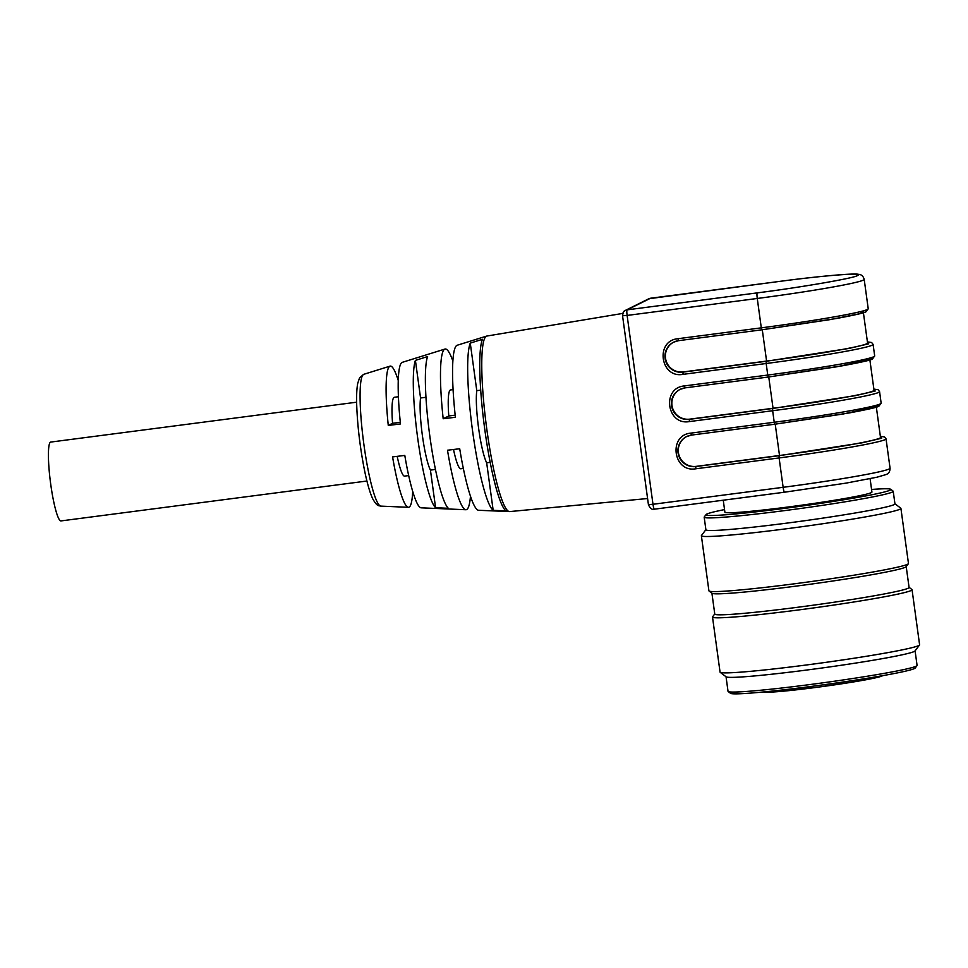 <?xml version="1.0" encoding="UTF-8"?>
<svg xmlns="http://www.w3.org/2000/svg" width="968" height="968" viewBox="0 0 968 968"><rect width="100%" height="100%" fill="white"/><g stroke="black" fill="none" stroke-linecap="round" stroke-linejoin="round"><path stroke-width="1.45" d="M723.253 500.202L724.899 512.205A74.209 3.461 -7.8 0 0 788.763 506.917A74.209 3.461 -7.8 0 0 871.926 492.071L870.099 478.712M915.087 650.859L917.083 665.44A95.408 4.453 172.2 0 1 916.999 665.657L915.196 668.041A93.279 4.356 172.2 0 1 823.441 684.8A93.279 4.356 172.2 0 1 730.55 693.33L728.166 691.527A95.408 4.453 172.2 0 1 728.033 691.333L726.036 676.753M916.999 665.657A95.408 4.453 172.2 0 1 823.163 682.791A95.408 4.453 172.2 0 1 728.166 691.527M871.575 489.457A93.279 4.356 172.2 0 1 890.705 489.288A93.279 4.356 172.2 0 1 799.011 506.445A93.279 4.356 172.2 0 1 706.071 514.589A93.279 4.356 172.2 0 1 724.536 509.591M890.705 489.288L893.089 491.103A95.408 4.453 172.2 0 1 893.222 491.284A95.408 4.453 172.2 0 1 799.302 508.648A95.408 4.453 172.2 0 1 704.184 517.19A95.408 4.453 172.2 0 1 704.256 516.96L706.071 514.589M893.222 491.284L894.952 503.88A95.408 4.453 172.2 0 1 801.032 521.232A95.408 4.453 172.2 0 1 705.902 529.774L704.184 517.19M894.928 503.771L900.784 508.2A100.708 4.695 172.2 0 1 900.918 508.406A100.708 4.695 172.2 0 1 801.782 526.725A100.708 4.695 172.2 0 1 701.376 535.74A100.708 4.695 172.2 0 1 701.449 535.51L705.89 529.665M701.376 535.74L708.915 590.819A100.708 4.695 -7.8 0 0 709.06 591.024A100.708 4.695 -7.8 0 0 795.599 583.644A100.708 4.695 -7.8 0 0 908.383 563.715A100.708 4.695 -7.8 0 0 908.468 563.485L900.918 508.406M906.205 566.57L909.073 587.443A98.058 4.574 172.2 0 1 812.539 605.29A98.058 4.574 172.2 0 1 714.771 614.063L711.916 593.19M908.383 563.715L906.121 566.691A98.058 4.574 172.2 0 1 809.671 584.309A98.058 4.574 172.2 0 1 712.037 593.275L709.06 591.024M909.061 587.334L911.916 589.512A100.708 4.695 172.2 0 1 912.05 589.706A100.708 4.695 172.2 0 1 799.181 609.864A100.708 4.695 172.2 0 1 712.509 617.039A100.708 4.695 172.2 0 1 712.593 616.81L714.759 613.954M912.05 589.706L919.6 644.785A100.708 4.695 172.2 0 1 919.515 645.015A100.708 4.695 172.2 0 1 820.465 663.104A100.708 4.695 172.2 0 1 720.192 672.324A100.708 4.695 172.2 0 1 720.059 672.119L712.509 617.039M919.515 645.015L914.99 650.968A95.408 4.453 172.2 0 1 821.154 668.114A95.408 4.453 172.2 0 1 726.157 676.838L720.192 672.324M639.074 436.048L631.995 384.344M622.787 313.414L486.868 336.041A88.511 12.161 82.6 0 0 486.638 336.09A88.511 12.161 82.6 0 0 486.299 425.375A88.511 12.161 82.6 0 0 509.519 511.588A88.511 12.161 82.6 0 0 509.749 511.576L647.592 498.532M648.475 504.618L652.989 504.28L627.119 315.435L622.605 315.774A5.3 5.239 63.6 0 1 627.095 309.857L650.52 298.241A5.3 5.239 -116.4 0 0 648.887 298.737L625.449 310.353C624.021 310.486 623.053 312.313 622.557 315.822L632.31 387.006M412.695 491.32A71.196 9.789 -97.4 0 1 409.101 507.147A71.196 9.789 -97.4 0 1 408.423 507.305A71.196 9.789 -97.4 0 1 392.584 456.908L404.793 455.42A73.386 10.091 82.6 0 0 421.201 507.837L465.886 509.737A81.034 11.144 -97.4 0 1 447.494 450.229L459.703 448.741A83.224 11.434 82.6 0 0 478.664 510.281L509.519 511.588M470.472 496.148A81.034 11.144 -97.4 0 1 466.661 509.567A81.034 11.144 -97.4 0 1 465.886 509.737M486.638 336.09L457.15 345.261A83.224 11.434 82.6 0 0 455.396 417.269L443.187 418.745A81.034 11.144 -97.4 0 1 444.941 349.061A81.034 11.144 -97.4 0 1 452.855 361.028M444.941 349.061L402.228 362.359A73.386 10.091 82.6 0 0 400.474 423.948L388.277 425.436A71.196 9.789 -97.4 0 1 390.019 366.146A71.196 9.789 -97.4 0 1 398.247 380.497M448.39 508.309L435.588 507.728A76.121 10.466 -97.4 0 1 417.668 437.935A76.121 10.466 -97.4 0 1 415.405 360.386L427.602 356.551A78.299 10.757 82.6 0 0 429.877 436.447A78.299 10.757 82.6 0 0 448.39 508.309M505.974 510.898L493.172 510.33A85.958 11.81 -97.4 0 1 472.614 431.244A85.958 11.81 -97.4 0 1 470.266 343.12L482.463 339.284A88.148 12.112 82.6 0 0 484.823 429.756A88.148 12.112 82.6 0 0 505.974 510.898M867.413 341.922L868.732 343.809L849.033 348.419L766.16 361.282L766.172 363.508L682.888 374.374C660.212 378.464 655.009 340.567 677.999 338.703L761.296 327.849L757.266 298.471L627.119 315.435A5.3 0.726 82.6 0 1 626.816 311.623A5.3 0.726 82.6 0 1 627.095 309.857L757.242 292.88C800.705 287.399 855.446 277.925 857.454 275.529C867.086 272.153 825.159 275.287 780.668 281.264L650.52 298.241A5.3 0.726 -97.4 0 1 650.556 298.229A5.3 0.726 -97.4 0 1 650.593 298.229M638.674 433.458L648.427 504.655C650.169 508.515 652.154 510.027 654.356 509.192A5.3 0.726 82.6 0 0 654.392 509.18A5.3 0.726 82.6 0 1 653.702 507.885A5.3 0.726 82.6 0 1 652.989 504.28L783.136 487.303L779.107 457.937L695.81 468.79C673.147 472.88 667.932 434.983 690.934 433.119L774.218 422.266L774.787 424.226L843.128 414.014L878.545 406.27L877.431 404.951M873.874 389.124L875.205 391.024L855.494 395.634L772.633 408.484L772.645 410.722L689.349 421.588C666.674 425.678 661.471 387.781 684.461 385.917L767.757 375.052L768.302 377.024L836.654 366.811L872.071 359.055L870.958 357.736M415.405 360.386L420.56 397.993A39.748 5.469 82.6 0 0 422.399 435.588A39.748 5.469 82.6 0 0 430.433 470.109L435.588 507.728M470.266 343.12L476.788 390.673A39.748 5.469 82.6 0 0 478.615 428.267A39.748 5.469 82.6 0 0 486.662 462.777L493.172 510.33M398.405 396.747L394.315 397.279A39.748 5.469 82.6 0 0 392.56 423.306L388.277 425.436M453.072 389.62L450.543 389.947A39.748 5.469 82.6 0 0 448.789 415.974L443.187 418.745M453.52 449.491A39.748 5.469 82.6 0 0 460.816 468.778L463.345 468.451M397.195 456.339A39.748 5.469 82.6 0 0 404.6 476.111L408.678 475.578M430.433 470.109L435.467 469.456M425.944 397.291L420.56 397.993M486.662 462.777L490.195 462.317M480.685 390.164L476.788 390.673M392.56 423.306L400.304 422.302M448.789 415.974L455.166 415.151M863.408 312.712L867.57 343.035A90.109 4.199 172.2 0 1 766.583 361.076L683.287 371.93L682.888 374.374M680.322 389.269A15.899 15.73 -116.4 0 0 689.748 419.144L689.337 419.35A15.899 15.73 63.6 0 1 680.117 389.366A15.899 15.73 63.6 0 1 684.993 387.878M869.881 359.927L874.031 390.249A90.109 4.199 172.2 0 1 773.045 408.278L689.748 419.144M686.796 436.471A15.899 15.73 -116.4 0 0 696.222 466.358L695.798 466.552A15.899 15.73 63.6 0 1 686.59 436.58A15.899 15.73 63.6 0 1 691.467 435.092L774.763 424.226L691.479 435.092L686.59 436.58M779.095 455.698L861.968 442.848L881.666 438.226L880.348 436.338L884.57 436.931L886.035 438.831A95.408 4.453 172.2 0 1 779.107 457.937L779.095 455.698L695.798 466.552L695.81 468.79M876.342 407.129L880.505 437.451A90.109 4.199 172.2 0 1 779.506 455.492L696.222 466.358M673.861 342.055A15.899 15.73 -116.4 0 0 683.287 371.93M356.647 402.192L50.723 442.074A39.748 5.469 82.6 0 0 50.699 484.06A39.748 5.469 82.6 0 0 61.008 520.917L366.92 481.023M882.538 675.676A59.895 2.795 172.2 0 1 824.433 686.3A59.895 2.795 172.2 0 1 764.188 691.963M390.019 366.146L363.738 374.326A66.477 9.136 82.6 0 0 363.484 441.384A66.477 9.136 82.6 0 0 380.92 506.131L408.423 507.305M874.685 355.958L873.1 344.414A95.408 4.453 -7.8 0 1 766.172 363.508L767.757 375.052A95.408 4.453 172.2 0 0 874.685 355.958L872.41 359.007C871.466 359.963 861.677 362.189 843.067 365.674L768.302 377.024L685.029 387.878L768.302 377.024M881.146 403.16L879.573 391.629A95.408 4.453 -7.8 0 1 772.645 410.722L774.218 422.266A95.408 4.453 172.2 0 0 881.146 403.16L878.884 406.209C877.928 407.165 868.151 409.391 849.541 412.888L774.775 424.226M766.16 361.282L682.876 372.135A15.899 15.73 63.6 0 1 673.655 342.152A15.899 15.73 63.6 0 1 678.532 340.663M684.461 385.917L685.017 387.878L680.117 389.366M689.349 421.588L689.337 419.35L772.633 408.484M690.934 433.119L691.479 435.092M784.54 492.216A5.3 0.726 -97.4 0 1 784.504 492.216A5.3 0.726 -97.4 0 1 783.136 487.303A95.408 4.453 -7.8 0 0 890.064 468.209L886.035 438.831M890.064 468.209C890.028 471.61 888.636 473.751 885.877 474.61L877.02 477.2L846.008 483.129L784.504 492.216L654.356 509.192L784.467 492.216M864.497 310.534L859.935 313.656L830.048 319.621L761.852 329.81L761.296 327.849A95.408 4.453 -7.8 0 0 868.223 308.744L864.194 279.377A95.408 4.453 172.2 0 1 757.266 298.471A5.3 0.726 -97.4 0 1 757.242 292.88M677.999 338.703L678.544 340.675L761.828 329.81L678.544 340.675L673.655 342.152M648.887 298.737L780.704 281.252A5.3 0.726 -97.4 0 1 780.704 281.252A5.3 0.726 -97.4 0 1 780.74 281.252M762.288 329.749L766.583 361.076M768.749 376.963L773.045 408.278M775.223 424.166L779.506 455.492M883.094 675.579L851.187 682.307L816.411 687.377L775.392 691.854L763.498 691.963M363.738 374.326L359.551 377.859L357.7 383.437C356.781 388.434 356.442 395.416 356.684 404.406C357.398 425.218 359.951 446.913 364.343 469.468C367.041 482.875 369.861 492.712 372.801 498.992C377.411 506.893 378.464 505.405 380.92 506.131M864.194 279.377C863.25 276.098 861.338 274.416 858.447 274.331C855.022 273.121 822.401 275.783 780.704 281.252M868.223 308.744L865.949 311.793C864.993 312.749 855.216 314.975 836.606 318.472L761.84 329.81M873.1 344.414L871.636 342.515L867.413 341.885M879.573 391.629L878.097 389.717L873.874 389.1"/></g></svg>
